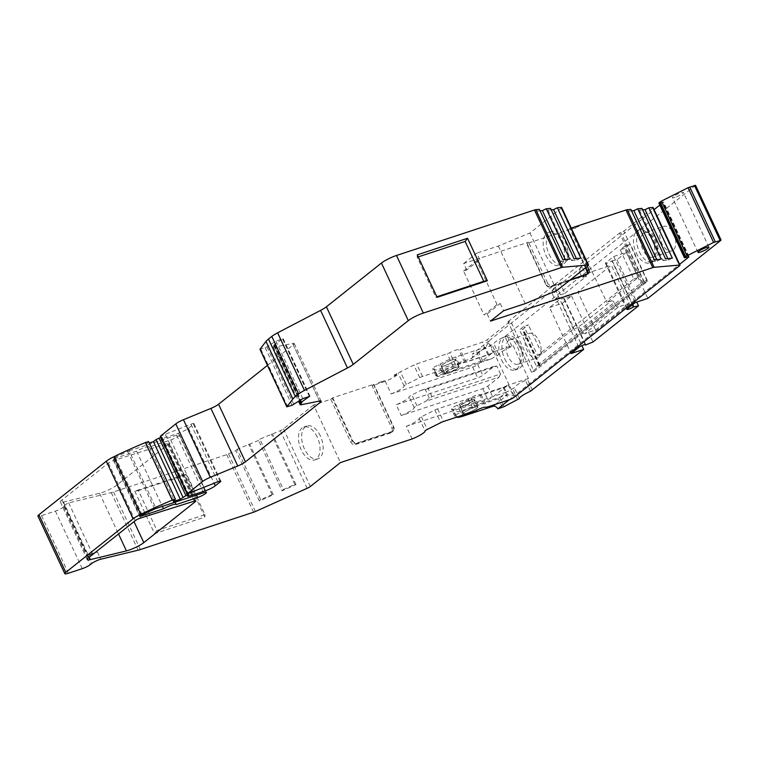 <?xml version="1.0" encoding="UTF-8"?>
<svg xmlns="http://www.w3.org/2000/svg" width="759" height="759" viewBox="0 0 759 759"><rect width="100%" height="100%" fill="white"/><g stroke="black" fill="none" stroke-linecap="round" stroke-linejoin="round"><path stroke-width="0.57" stroke-dasharray="3.79 2.85" d="M675.149 197.293A6.044 1.015 -25 0 1 672.465 197.615A6.044 1.015 -25 0 1 675.036 195.424A6.044 1.015 -25 0 1 680.738 192.843A6.044 1.015 -25 0 1 683.423 192.511A6.044 1.015 -25 0 1 680.851 194.702A6.044 1.015 -25 0 1 675.149 197.293M611.887 260.868L617.01 259.739L626.336 252.33L613.727 256.485L605.891 262.709A4.032 0.683 155 0 0 605.397 263.373A4.032 0.683 155 0 0 607.181 263.155A4.032 0.683 155 0 0 611.887 260.868L632.38 304.814M673.138 250.166A12.894 7.305 71.8 0 1 671.8 250.887A12.894 7.305 71.8 0 1 661.269 242.178A12.894 7.305 71.8 0 1 662.389 227.121A12.894 7.305 71.8 0 1 663.727 226.4A12.894 7.305 71.8 0 1 674.248 235.11A12.894 7.305 71.8 0 1 673.138 250.166M643.471 233.364A12.894 7.305 -108.2 0 0 642.361 248.411A12.894 7.305 -108.2 0 0 652.882 257.13A12.894 7.305 -108.2 0 0 654.22 256.4A12.894 7.305 -108.2 0 0 655.33 241.343A12.894 7.305 -108.2 0 0 644.808 232.633A12.894 7.305 -108.2 0 0 643.471 233.364M538.473 357.204A12.894 7.305 71.8 0 1 537.135 357.935A12.894 7.305 71.8 0 1 526.613 349.225A12.894 7.305 71.8 0 1 527.733 334.169A12.894 7.305 71.8 0 1 529.061 333.438A12.894 7.305 71.8 0 1 539.592 342.148A12.894 7.305 71.8 0 1 538.473 357.204M508.815 340.402A12.894 7.305 -108.2 0 0 507.695 355.459A12.894 7.305 -108.2 0 0 518.217 364.168A12.894 7.305 -108.2 0 0 519.554 363.447A12.894 7.305 -108.2 0 0 520.674 348.39A12.894 7.305 -108.2 0 0 510.143 339.681A12.894 7.305 -108.2 0 0 508.815 340.402M452.165 359.813A8.055 1.357 155 0 0 444.565 363.257A8.055 1.357 155 0 0 441.131 366.189A8.055 1.357 155 0 0 444.708 365.743A8.055 1.357 155 0 0 452.317 362.299A8.055 1.357 155 0 0 455.742 359.377A8.055 1.357 155 0 0 452.165 359.813M455.523 367.014A8.055 1.357 155 0 0 447.914 370.458A8.055 1.357 155 0 0 444.489 373.39A8.055 1.357 155 0 0 448.066 372.944A8.055 1.357 155 0 0 455.666 369.5A8.055 1.357 155 0 0 459.1 366.578A8.055 1.357 155 0 0 455.523 367.014M463.502 406.065A8.055 1.357 -25 0 1 459.935 406.501A8.055 1.357 -25 0 1 463.36 403.579A8.055 1.357 -25 0 1 470.969 400.135A8.055 1.357 -25 0 1 474.536 399.689A8.055 1.357 -25 0 1 471.111 402.621A8.055 1.357 -25 0 1 463.502 406.065M466.861 413.266A8.055 1.357 -25 0 1 463.294 413.702A8.055 1.357 -25 0 1 466.719 410.78A8.055 1.357 -25 0 1 474.328 407.336A8.055 1.357 -25 0 1 477.895 406.89A8.055 1.357 -25 0 1 474.47 409.822A8.055 1.357 -25 0 1 466.861 413.266M578.918 226.4A11.281 1.897 155 0 0 576.005 227.188A11.281 1.897 155 0 0 572.362 228.563L575.977 228.203L578.918 226.4L572.362 228.563M391.16 393.94A11.281 1.897 155 0 0 404.111 386.008A3.226 0.541 -25 0 1 406.312 384.415L419.736 377.659A4.032 0.683 -25 0 1 422.516 376.492L453.151 366.388A3.226 0.541 155 0 0 455.713 365.278A7.248 1.224 -25 0 1 461.472 362.783A7.248 1.224 -25 0 1 464.66 362.328A3.226 0.541 155 0 0 466.073 362.128L487.98 354.908A4.032 0.683 155 0 0 492.999 352.385L477.705 364.538A4.032 0.683 155 0 1 472.705 367.062L391.16 393.94L385.287 381.341A11.281 1.897 155 0 0 398.238 373.409A3.226 0.541 -25 0 1 400.429 371.815L413.864 365.06A4.032 0.683 -25 0 1 416.634 363.893L447.269 353.789A3.226 0.541 155 0 0 449.831 352.679A7.248 1.224 -25 0 1 455.599 350.184A7.248 1.224 -25 0 1 458.778 349.728A3.226 0.541 155 0 0 460.191 349.529L482.107 342.309A4.032 0.683 155 0 0 487.126 339.785L510.627 321.104L507.97 321.75L531.471 372.147L643.072 283.439L619.572 233.041L623.841 231.115L652.626 208.222L679.485 265.821M504.716 358.865A17.324 9.82 -108.2 0 0 518.16 368.94A17.324 9.82 -108.2 0 0 520.759 346.113A17.324 9.82 -108.2 0 0 507.306 336.028A17.324 9.82 -108.2 0 0 504.716 358.865M501.566 359.899A17.324 9.82 -108.2 0 0 515.01 369.984A17.324 9.82 -108.2 0 0 517.6 347.148A17.324 9.82 -108.2 0 0 504.156 337.072A17.324 9.82 -108.2 0 0 501.566 359.899M320.412 436.064A17.324 9.82 -108.2 0 0 306.968 425.989A17.324 9.82 -108.2 0 0 304.378 448.816A17.324 9.82 -108.2 0 0 317.822 458.901A17.324 9.82 -108.2 0 0 320.412 436.064M317.262 437.108A17.324 9.82 -108.2 0 0 303.818 427.023A17.324 9.82 -108.2 0 0 301.219 449.859A17.324 9.82 -108.2 0 0 314.662 459.935A17.324 9.82 -108.2 0 0 317.262 437.108M549.08 254.303A17.324 9.82 -108.2 0 0 562.523 264.379A17.324 9.82 -108.2 0 0 565.123 241.552A17.324 9.82 -108.2 0 0 551.679 231.467A17.324 9.82 -108.2 0 0 549.08 254.303M545.93 255.337A17.324 9.82 -108.2 0 0 559.374 265.422A17.324 9.82 -108.2 0 0 561.964 242.586A17.324 9.82 -108.2 0 0 548.52 232.51A17.324 9.82 -108.2 0 0 545.93 255.337M639.382 251.817A17.324 9.82 -108.2 0 0 652.825 261.902A17.324 9.82 -108.2 0 0 655.415 239.066A17.324 9.82 -108.2 0 0 641.972 228.99A17.324 9.82 -108.2 0 0 639.382 251.817M636.222 252.861A17.324 9.82 -108.2 0 0 649.666 262.937A17.324 9.82 -108.2 0 0 652.266 240.11A17.324 9.82 -108.2 0 0 638.822 230.024A17.324 9.82 -108.2 0 0 636.222 252.861M116.952 485.02A12.087 2.04 -25 0 1 101.839 492.629A12.087 2.04 -25 0 1 99.562 493.293L63.481 502.022A12.087 2.04 -25 0 1 60.397 502.022A12.087 2.04 -25 0 1 61.953 499.991L108.395 463.066A4.032 0.683 -25 0 1 113.575 460.495L167.35 443.569A4.032 0.683 -25 0 1 168.972 443.398A4.032 0.683 -25 0 1 168.47 444.062L116.952 485.02L134.03 521.642M267.472 365.373L293.259 344.871A8.055 1.357 155 0 0 294.255 343.542A8.055 1.357 155 0 0 292.613 343.457L274.881 347.034A8.055 1.357 -25 0 1 273.24 346.948A8.055 1.357 -25 0 1 274.236 345.62L275.043 344.975L273.695 345.269L274.132 344.842L282.509 338.875L275.944 341.038L266.988 346.854L260.052 349.32M455.504 367.527A7.656 1.29 -25 0 1 458.901 367.109A7.656 1.29 -25 0 1 455.647 369.889A7.656 1.29 -25 0 1 448.417 373.162A7.656 1.29 -25 0 1 445.021 373.58A7.656 1.29 -25 0 1 448.284 370.79A7.656 1.29 -25 0 1 455.504 367.527M451.984 359.965A7.656 1.29 -25 0 1 455.372 359.548A7.656 1.29 -25 0 1 452.117 362.328A7.656 1.29 -25 0 1 444.897 365.601A7.656 1.29 -25 0 1 441.501 366.018A7.656 1.29 -25 0 1 444.755 363.238A7.656 1.29 -25 0 1 451.984 359.965M470.608 399.917A7.656 1.29 -25 0 1 474.005 399.5A7.656 1.29 -25 0 1 470.751 402.279A7.656 1.29 -25 0 1 463.521 405.553A7.656 1.29 -25 0 1 460.134 405.97A7.656 1.29 -25 0 1 463.388 403.19A7.656 1.29 -25 0 1 470.608 399.917M467.051 413.114A7.656 1.29 155 0 0 474.28 409.841A7.656 1.29 155 0 0 477.534 407.061A7.656 1.29 155 0 0 474.138 407.479A7.656 1.29 155 0 0 466.908 410.752A7.656 1.29 155 0 0 463.654 413.532A7.656 1.29 155 0 0 467.051 413.114M613.727 256.485L635.217 302.566M549.563 307.49L562.182 303.334L571.508 295.915L563.946 298.97A4.032 0.683 155 0 0 564.203 298.515A4.032 0.683 155 0 0 561.385 299.122A4.032 0.683 155 0 0 557.4 301.266L549.563 307.49L571.053 353.561M552.4 294.046L554.848 299.293L560.446 294.843L557.998 289.596L552.4 294.046L553.007 289.094L554.895 288.477L488.682 341.104L486.253 346.721L470.798 358.789L441.159 368.561A15.711 2.647 -25 0 1 434.195 369.424A15.711 2.647 -25 0 1 434.224 368.874L433.74 368.77A5.645 0.949 -25 0 1 432.602 368.703A5.645 0.949 -25 0 1 438.645 364.87L440.296 364.054A15.711 2.647 -25 0 1 455.713 356.996L485.352 347.233L488.701 354.425L459.072 364.197A15.711 2.647 155 0 0 443.654 371.255L442.004 372.071A5.645 0.949 155 0 0 435.96 375.895A5.645 0.949 155 0 0 437.099 375.961L437.582 376.075A15.711 2.647 155 0 0 437.554 376.625C437.431 375.98 439.423 374.974 443.512 373.599L480.874 361.284L490.94 359.026L498.919 354.652A12.087 2.04 -25 0 1 510.01 347.318L513.008 345.373L528.454 378.494L525.456 380.439A12.087 2.04 155 0 0 514.355 387.773L506.386 392.147L498.331 398.722L460.969 411.036C456.833 412.317 454.176 411.881 453 409.746A15.711 2.647 -25 0 1 452.99 409.737A15.711 2.647 -25 0 1 453.028 409.196L452.544 409.082A5.645 0.949 -25 0 1 451.406 409.016A5.645 0.949 -25 0 1 457.449 405.183L459.1 404.367A15.711 2.647 -25 0 1 474.508 397.318L504.147 387.545A4.032 0.683 155 0 0 509.166 385.022L493.72 351.91A4.032 0.683 -25 0 1 488.701 354.425M624.685 246.239L630.217 243.895L624.638 248.335L620.226 249.787L624.685 246.239L641.64 282.595L536.461 366.208L519.507 329.852L523.985 326.294L528.397 324.833L522.799 329.283L519.507 329.852M620.226 249.787L633.822 278.951L537.581 355.449L523.985 326.294M507.97 321.75L619.572 233.041M579.629 272.396L582.077 277.642L587.675 273.193L585.227 267.946L579.629 272.396L580.237 267.453L582.134 266.826L560.493 284.027L558.605 284.653L557.998 289.596M395.059 376.132L394.263 375.696A11.281 1.897 155 0 0 396.72 373.409A11.281 1.897 155 0 0 396.739 373.058L396.037 375.221L395.059 376.132L394.576 375.088A7.248 1.224 -25 0 1 396.739 373.058M235.869 450.618L237.169 449.29L260.669 499.688L272.073 494.574L273.297 494.773L259.369 501.016L235.869 450.618L228.544 453.901A4.032 0.683 -25 0 1 226.723 454.622L113.537 491.936A12.087 2.04 -25 0 1 111.279 492.591L68.69 502.904A10.474 1.765 -25 0 0 63.291 505.836A6.451 1.082 -25 0 1 64.221 505.968A6.451 1.082 -25 0 1 61.479 508.312A6.451 1.082 -25 0 1 55.398 511.073L41.527 515.646A8.055 1.357 -25 0 1 37.95 516.082M134.76 491.158L154.57 533.653L204.845 517.078L185.025 474.584L186.353 474.792L204.949 514.668L156.971 530.484L138.385 490.608L134.76 491.158L185.025 474.584M499.156 377.1L500.542 374.026L431.918 396.653L429.319 398.2L425.761 401.293L499.156 377.1L487.781 386.141A4.032 0.683 -25 0 1 482.781 388.655L401.236 415.543L396.198 404.746A11.281 1.897 155 0 0 409.158 396.891A4.032 0.683 -25 0 1 411.909 394.927L420.733 390.496L428.218 388.731L496.841 366.104L494.118 366.293L482.743 375.344A4.032 0.683 -25 0 1 477.743 377.859L477.734 377.859A4.032 0.683 -25 0 1 477.724 377.868L396.198 404.746M500.542 374.026L496.841 366.104M643.072 283.439L647.342 281.504L534.127 371.502L510.627 321.104M406.274 426.34A11.281 1.897 155 0 0 419.215 418.399A3.226 0.541 -25 0 1 421.416 416.805L434.841 410.059A4.032 0.683 -25 0 1 437.62 408.892L468.256 398.788A3.226 0.541 155 0 0 470.817 397.678A7.248 1.224 -25 0 1 479.764 394.727A3.226 0.541 155 0 0 481.178 394.528L503.094 387.308A4.032 0.683 155 0 0 508.113 384.785L492.819 396.938A4.032 0.683 -25 0 1 487.8 399.462L406.274 426.34L412.146 438.939M355.516 444.546L390.487 433.019L391.853 431.937L356.882 443.465L355.516 444.546A4.032 3.254 -128.5 0 1 350.686 441.994L330.791 399.31L313.59 404.983L340.449 462.582M385.287 381.341L372.062 385.705L391.957 428.38A4.032 3.254 -128.5 0 1 391.312 432.573A4.032 3.254 -128.5 0 1 390.487 433.019M482.771 388.655A4.032 0.683 -25 0 1 482.762 388.665L487.8 399.462M534.127 371.502L531.471 372.147M68.69 502.904L92.19 553.292L97.437 552.021A6.451 1.082 155 0 0 88.205 556.413L86.924 557.429A6.451 1.082 155 0 0 87.721 556.366A6.451 1.082 155 0 0 86.792 556.233L63.291 505.836M497.088 304.577L476.614 260.66L479.764 259.625L466.709 270.005L463.55 271.039L484.033 314.957L497.088 304.577L500.238 303.543L487.183 313.913L484.033 314.957M487.183 313.913L490.542 321.114M587.362 266.295L569.762 228.554L571.233 228.061M586.916 274.17A3.928 3.169 -128.5 0 1 585.426 275.422L550.455 286.949A3.928 3.169 -128.5 0 1 550.379 286.978A3.928 3.169 -128.5 0 1 545.749 284.454A4.032 0.683 -25 0 1 546.082 284.151L547.533 282.993A4.032 3.254 51.5 0 0 552.362 285.555L570.777 279.483M547.533 282.993L528.492 242.159L527.04 243.307L546.082 284.151A4.032 3.254 51.5 0 0 550.911 286.712L585.882 275.185A4.032 3.254 51.5 0 0 586.707 274.739A4.032 3.254 51.5 0 0 587.333 274.027L585.882 275.185A4.032 2.286 -108.2 0 1 585.464 275.413A4.032 4.032 0 0 0 586.707 274.739L588.159 273.582M466.709 270.005L463.683 263.525L528.492 242.159M479.764 259.625L476.737 253.145L463.683 263.525M561.66 207.52A4.032 0.683 -25 0 1 561.157 208.184L529.943 233.004L498.359 246.011L476.737 253.145M498.359 246.011L525.219 303.609M500.238 303.543L503.596 310.735M631.545 210.85L628.291 211.135L630.862 209.389M642.693 209.863L639.439 210.158L642.01 208.402M653.129 207.568A4.032 0.683 -25 0 1 652.626 208.222M330.791 399.31L332.243 398.162A4.032 0.683 -25 0 1 332.727 397.801L373.845 384.253A4.032 0.683 -25 0 1 373.513 384.547L372.062 385.705M313.59 404.983L283.496 428.901A4.032 0.683 -25 0 1 280.299 430.704L259.882 439.11L283.382 489.508L294.786 484.394L296.01 484.593L282.082 490.836L258.582 440.438L259.882 439.11M258.582 440.438L237.169 449.29M148.536 441.52L146.496 443.93L149.238 443.028M160.87 437.459L162.037 437.222L160.832 438.806L161.904 438.683L178.403 433.237A8.055 1.357 155 0 0 188.441 428.199L193.441 424.215A4.032 0.683 155 0 0 193.943 423.55A4.032 0.683 155 0 0 190.964 424.215L160.32 436.273M540.066 210.812L536.812 211.097L539.393 209.351M551.214 209.826L547.96 210.11L550.531 208.364M585.91 267.453L568.311 229.702A4.032 0.683 -25 0 1 567.817 230.062L526.708 243.611A4.032 0.683 -25 0 1 527.04 243.307M568.311 229.702L569.762 228.554M394.263 375.696A7.248 1.224 155 0 0 394.576 375.088M378.39 382.754A11.281 1.897 155 0 0 384.936 380.591L378.39 382.754L384.936 380.591M129.182 450.855L176.676 435.192A6.451 1.082 -25 0 1 179.541 434.841A6.451 1.082 -25 0 1 176.79 437.184A6.451 1.082 -25 0 1 170.709 439.935L149.324 446.994A9.668 1.632 155 0 0 149.305 446.928A9.668 1.632 155 0 0 136.601 451.188L114.087 458.607L113.214 458.673L115.33 457.241A94.467 15.92 -25 0 1 127.73 451.425A4.032 0.683 -25 0 1 129.182 450.855L156.041 508.454M529.943 233.004L556.802 290.593M273.297 494.773L249.796 444.376M296.01 484.593L272.509 434.195M146.496 443.93L173.356 501.528M165.453 434.727L192.312 492.325M275.043 344.975L301.902 402.574M275.944 341.038L302.794 398.636M260.811 349.149L287.661 406.748M61.953 499.991L88.812 557.58M127.73 451.425L154.58 509.023M149.324 446.994L176.183 504.583M136.601 451.188L162.341 506.376M114.087 458.607L140.69 515.646M115.33 457.241L142.189 514.839M545.749 284.454L526.708 243.611M567.817 230.062L585.436 267.832M417.279 254.844L417.175 257.263L435.77 297.13L437.099 297.338M418.247 256.903L417.175 257.263M435.77 297.13L436.833 296.778M154.57 533.653L156.971 530.484M204.949 514.668L204.845 517.078M138.385 490.608L186.353 474.792M332.727 397.801L352.584 440.381A3.928 3.169 51.5 0 0 353.476 441.681L353.827 442.013A3.88 3.131 51.5 0 0 357.328 442.933L392.289 431.406A3.88 3.131 51.5 0 0 393.836 430.011A3.88 3.131 51.5 0 0 394.111 428.731L394.092 428.294A3.928 3.169 51.5 0 0 393.703 426.833L373.845 384.253M667.854 258.591L668.537 260.052L672.341 258.193M639.439 210.158L662.939 260.546L665.51 258.8M662.939 260.546L668.537 260.052M656.706 259.578L657.389 261.039L661.193 259.18M628.291 211.135L651.791 261.532L654.362 259.787M651.791 261.532L657.389 261.039M282.082 490.836L283.382 489.508M294.786 484.394L271.286 433.996M576.375 258.553L577.058 260.014L580.872 258.155M547.96 210.11L571.461 260.508L574.032 258.762M571.461 260.508L577.058 260.014M565.237 259.54L565.91 261.001L569.724 259.142M536.812 211.097L560.313 261.494L562.893 259.749M560.313 261.494L565.91 261.001M259.369 501.016L260.669 499.688M272.073 494.574L248.582 444.176M463.55 271.039L476.614 260.66M92.19 553.292A10.474 1.765 155 0 0 86.792 556.233M401.236 415.543A11.281 1.897 155 0 0 414.186 407.687A4.032 0.683 -25 0 1 416.938 405.723L425.761 401.293M494.118 366.293L420.733 390.496M695.538 185.319L504.972 336.522A12.087 2.04 155 0 0 493.881 343.855L478.512 351.939L472.278 354.149L488.682 341.104L493.72 351.91M626.336 252.33L647.825 298.401M617.01 259.739L636.744 302.063M571.508 295.915L592.988 341.996M562.182 303.334L581.897 345.62M595.597 330.051L577.808 291.892L611.384 265.204L629.173 303.363L595.597 330.051L584.876 333.581L618.452 306.902L629.173 303.363M633.822 278.951L638.234 277.49L606.896 302.405L611.308 300.943L577.741 327.632A2.419 1.954 -128.5 0 1 580.635 329.169L614.211 302.48L615.558 305.365L581.982 332.044L580.635 329.169M537.581 355.449L541.992 353.998L573.33 329.083L577.741 327.632M495.38 404.386L507.505 394.746L514.204 395.818L679.609 264.341M504.147 387.545L507.505 394.746L477.866 404.519A15.711 2.647 155 0 0 462.449 411.568L460.808 412.384A5.645 0.949 155 0 0 454.764 416.217A5.645 0.949 155 0 0 455.903 416.283L456.387 416.397A15.711 2.647 155 0 0 456.349 416.938A15.711 2.647 155 0 0 456.576 417.175M434.195 369.424L437.554 376.625L490.94 359.026M587.675 273.193L592.086 271.741L587.722 262.377L654.087 209.626M659.837 205.053L663.565 201.932L658.897 203.032M592.086 271.741L606.896 302.405M638.234 277.49L624.638 248.335M536.461 366.208L539.753 365.639L647.171 280.251L641.64 282.595M541.992 353.998L528.397 324.833M573.33 329.083L554.895 288.477M553.007 289.094L558.605 284.653M580.237 267.453L585.834 263.003L585.227 267.946M587.722 262.377L585.834 263.003M470.798 358.789A4.032 3.254 51.5 0 0 471.624 358.343A4.032 3.254 51.5 0 0 472.278 354.149M509.137 399.841L514.204 395.818L509.166 385.022M559.26 297.832L554.848 299.293M560.446 294.843L564.857 293.382L560.493 284.027M564.857 293.382L586.498 276.191L582.134 266.826M586.498 276.191L582.077 277.642M494.1 351.607L513.008 345.373M506.386 392.147L453 409.746M528.454 378.494L509.536 384.728M563.946 298.97L585.18 344.501M564.326 298.847L585.815 344.928M612.266 260.745L632.693 304.568M581.982 332.044A2.419 1.954 51.5 0 0 584.876 333.581M558.89 298.126L577.808 291.892M618.452 306.902A2.419 1.954 -128.5 0 1 615.558 305.365M614.211 302.48A2.419 1.954 51.5 0 0 611.308 300.943M592.466 271.447L611.384 265.204M464.66 362.328L458.778 349.728M605.891 262.709L627.38 308.79M557.4 301.266L578.889 347.337M113.537 491.936L140.387 549.535M226.723 454.622L253.572 512.211M477.705 364.538L482.743 375.344M492.999 352.385L487.126 339.785M647.342 281.504L623.841 231.115M508.113 384.785L513.985 397.384M487.781 386.141L492.819 396.938M472.686 367.062L477.724 377.868M88.205 556.413L91.564 563.605M97.437 552.021L100.795 559.222M86.924 557.429L90.283 564.63M561.157 208.184L588.016 265.783M283.496 428.901L310.355 486.5M280.299 430.704L307.158 488.303M228.544 453.901L255.403 511.5M111.279 492.591L138.138 550.19M55.398 511.073L82.257 568.662M41.527 515.646L68.376 573.235M161.316 437.307L187.682 493.843M161.98 437.345L188.839 494.944M160.899 438.626L187.758 496.215M161.904 438.683L188.384 495.475M178.403 433.237L203.754 487.61M188.441 428.199L214.142 483.331M193.441 424.215L219.968 481.102M190.964 424.215L217.824 481.813M161.041 436.188L187.9 493.786M293.259 344.871L319.454 401.056M292.613 343.457L319.473 401.046M274.881 347.034L301.74 404.632M274.236 345.62L300.934 402.877M274.416 345.184L301.266 402.782M274.132 344.842L300.052 400.42M282.784 339.216L309.463 396.435M282.509 338.875L309.368 396.464M266.988 346.854L293.847 404.452M265.214 347.698L292.073 405.287M99.562 493.293L118.527 533.966M63.481 502.022L89.23 557.248M108.395 463.066L135.254 520.665M113.575 460.495L140.434 518.093M167.35 443.569L194.209 501.168M168.47 444.062L194.997 500.949M176.676 435.192L203.535 492.79M170.709 439.935L196.448 495.124M550.455 286.949A4.032 2.286 -108.2 0 0 550.493 286.94A4.032 2.286 -108.2 0 0 550.911 286.712L552.362 285.555M585.426 275.422A4.032 2.286 -108.2 0 0 585.464 275.413L550.493 286.94A4.032 4.032 0 0 1 550.379 286.978M350.686 441.994L352.091 440.742L332.243 398.162M373.513 384.547L393.361 427.137L391.957 428.38M357.328 442.933A4.032 2.286 -108.2 0 1 356.882 443.465A4.032 3.254 -128.5 0 1 352.053 440.903A4.032 2.476 14.1 0 0 353.827 442.013M394.111 428.731A4.032 2.476 -165.9 0 0 393.323 427.298A4.032 3.254 -128.5 0 1 392.678 431.492A4.032 3.254 -128.5 0 1 391.853 431.937A4.032 2.286 -108.2 0 0 392.289 431.406M394.092 428.294A4.032 2.476 -165.9 0 0 393.361 427.137A4.032 0.683 155 0 0 393.703 426.833M352.584 440.381A4.032 0.683 -25 0 0 352.091 440.742A4.032 2.476 14.1 0 0 353.476 441.681M437.62 408.892L443.493 421.492M434.841 410.059L440.723 422.659M468.256 398.788L474.128 411.387M470.817 397.678L476.69 410.277M479.764 394.727L485.637 407.327M481.178 394.528L487.05 407.128M503.094 387.308L508.966 399.908M419.215 418.399L425.087 430.998M421.416 416.805L427.289 429.404M404.111 386.008L398.238 373.409M406.312 384.415L400.429 371.815M487.98 354.908L482.107 342.309M466.073 362.128L460.191 349.529M455.713 365.278L449.831 352.679M453.151 366.388L447.269 353.789M422.516 376.492L416.634 363.893M419.736 377.659L413.864 365.06M644.334 283.022L620.834 232.624M431.918 396.653L428.218 388.731M429.319 398.2L425.268 389.519M416.938 405.723L411.909 394.927M414.186 407.687L409.158 396.891M511.927 346.237L506.889 335.44M720.746 240.432L695.235 185.718M532.401 390.154L527.372 379.358M477.866 404.519L474.508 397.318M462.449 411.568L459.1 404.367M460.808 412.384L457.449 405.183M455.903 416.283L452.544 409.082M456.387 416.397L453.028 409.196M463.322 416.084L460.969 411.036M459.072 364.197L455.713 356.996M443.654 371.255L440.296 364.054M442.004 372.071L438.645 364.87M437.099 375.961L433.74 368.77M437.582 376.075L434.224 368.874M443.512 373.599L441.159 368.561M688.584 256.627L663.262 202.33M647.171 280.251L630.217 243.895M539.753 365.639L522.799 329.283M538.985 365.373L522.031 329.017M644.163 281.769L627.209 245.413M480.874 361.284L476.851 352.641M482.648 360.81L478.512 351.939M497.268 355.848L492.23 345.051M498.919 354.652L493.881 343.855M510.01 347.318L504.972 336.522M502.363 407.365L498.331 398.722M504.033 406.663L499.896 397.792M517.742 399.765L512.704 388.969M519.393 398.57L514.355 387.773M530.494 391.236L525.456 380.439M685.481 257.614L659.969 202.9M688.005 256.789L662.493 202.065M697.976 252.339L672.465 197.615M652.882 257.13L671.8 250.887M518.217 364.168L537.135 357.935M444.489 373.39L441.131 366.189M463.294 413.702L459.935 406.501M515.01 369.984L518.16 368.94M303.818 427.023L306.968 425.989M559.374 265.422L562.523 264.379M649.666 262.937L652.825 261.902M458.901 367.109L455.372 359.548M474.005 399.5L477.534 407.061M396.037 375.221L396.72 373.409M460.134 405.97L463.654 413.532M445.021 373.58L441.501 366.018M64.221 505.968L87.721 556.366M162.037 437.222L188.336 493.635M160.832 438.806L187.682 496.405M193.943 423.55L220.803 481.149M294.255 343.542L321.114 401.141M273.24 346.948L298.61 401.35M273.695 345.269L299.558 400.733M283.221 338.78L310.08 396.378M60.397 502.022L87.257 559.62M168.972 443.398L195.831 500.997M179.541 434.841L206.391 492.439M149.305 446.928L175.063 502.173M113.214 458.673L140.073 516.272M638.822 230.024L641.972 228.99M548.52 232.51L551.679 231.467M314.662 459.935L317.822 458.901M393.836 430.011A4.032 4.032 0 0 1 392.678 431.492L391.312 432.573M504.156 337.072L507.306 336.028M454.764 416.217L451.406 409.016M456.387 416.312L453.028 409.11M456.349 416.938L452.99 409.737M477.895 406.89L474.536 399.689M435.96 375.895L432.602 368.703M437.592 375.99L434.233 368.798M459.1 366.578L455.742 359.377M540.057 365.24L523.103 328.884M689.077 256.656L663.565 201.932M510.143 339.681L529.061 333.438M644.808 232.633L663.727 226.4M564.203 298.515L585.692 344.595M605.397 263.373L626.877 309.454M471.624 358.343L486.253 346.721M708.934 247.225L683.423 192.511"/><path stroke-width="1.14" d="M706.259 247.557A6.044 1.015 155 0 0 700.548 250.138A6.044 1.015 155 0 0 697.976 252.339A6.044 1.015 155 0 0 700.661 252.007A6.044 1.015 155 0 0 706.363 249.426A6.044 1.015 155 0 0 708.934 247.225A6.044 1.015 155 0 0 706.259 247.557M632.38 304.814L633.367 306.949L638.499 305.82L592.988 341.996L585.436 345.051A4.032 0.683 155 0 0 585.692 344.595A4.032 0.683 155 0 0 582.865 345.203A4.032 0.683 155 0 0 578.889 347.337L571.053 353.561L583.662 349.406L530.494 391.236A12.087 2.04 155 0 0 519.393 398.57L504.033 406.663L497.79 408.873A4.032 3.254 51.5 0 0 492.961 406.312L495.38 404.386M679.609 264.341L688.774 257.054L684.409 257.747L686.99 255.792L713.583 242.434L720.746 240.432L647.825 298.401L635.217 302.566L627.38 308.79A4.032 0.683 155 0 0 626.877 309.454A4.032 0.683 155 0 0 628.67 309.236A4.032 0.683 155 0 0 633.367 306.949M134.03 521.642L143.812 542.619A12.087 2.04 -25 0 1 128.698 550.228A12.087 2.04 -25 0 1 126.421 550.892L90.34 559.62A12.087 2.04 -25 0 1 87.257 559.62A12.087 2.04 -25 0 1 88.812 557.58L135.254 520.665A4.032 0.683 -25 0 1 140.434 518.093L194.209 501.168A4.032 0.683 -25 0 1 195.831 500.997A4.032 0.683 -25 0 1 195.329 501.661L143.812 542.619M260.052 349.32L286.845 406.777L292.86 399.006A24.174 4.07 -25 0 1 295.336 396.644L298.657 394.006A12.087 2.04 -25 0 1 304.463 390.411L347.451 367.973A12.087 2.04 155 0 0 353.258 364.386L408.295 320.64A12.087 2.04 -25 0 1 423.342 313.078L561.328 267.585A4.032 0.683 -25 0 1 562.647 267.263L588.054 265.024A4.032 0.683 -25 0 1 588.51 265.119A4.032 0.683 -25 0 1 588.016 265.783L556.802 290.593L525.219 303.609L503.596 310.735L490.542 321.114L652.797 267.623A4.032 0.683 -25 0 1 654.125 267.301L679.523 265.062A4.032 0.683 -25 0 1 679.988 265.157A4.032 0.683 -25 0 1 679.485 265.821L513.985 397.384A4.032 0.683 155 0 1 508.966 399.908L487.05 407.128A3.226 0.541 155 0 1 485.637 407.327A7.248 1.224 -25 0 0 476.69 410.277A3.226 0.541 155 0 1 474.128 411.387L443.493 421.492A4.032 0.683 -25 0 0 440.723 422.659L427.289 429.404A3.226 0.541 -25 0 0 425.087 430.998A11.281 1.897 155 0 1 412.146 438.939L340.449 462.582L310.355 486.5A4.032 0.683 -25 0 1 307.158 488.303L255.403 511.5A4.032 0.683 -25 0 1 253.572 512.211L140.387 549.535A12.087 2.04 -25 0 1 138.138 550.19L100.795 559.222A6.451 1.082 155 0 0 91.564 563.605L90.283 564.63A6.451 1.082 -25 0 1 82.257 568.662L68.376 573.235A8.055 1.357 -25 0 1 64.809 573.681A8.055 1.357 -25 0 1 65.805 572.352L133.176 518.805A12.087 2.04 -25 0 1 140.776 514.308A100.919 17.002 -25 0 1 172.246 500.153L175.395 499.118L173.356 501.528L180.291 499.242L185.917 495.646L188.887 494.821L187.682 496.405L188.754 496.272L205.262 490.836A8.055 1.357 155 0 0 215.29 485.788L220.3 481.813A4.032 0.683 155 0 0 220.803 481.149A4.032 0.683 155 0 0 217.824 481.813L187.179 493.872L202.653 481.472A8.055 1.357 -25 0 1 210.3 477.316L237.766 465.998A8.055 1.357 155 0 0 245.423 461.842L320.118 402.469A8.055 1.357 155 0 0 321.114 401.141A8.055 1.357 155 0 0 319.473 401.046L301.74 404.632A8.055 1.357 -25 0 1 300.099 404.538A8.055 1.357 -25 0 1 301.095 403.209L301.902 402.574L300.555 402.868L300.991 402.431L309.368 396.464L302.794 398.636L292.073 405.287L286.845 406.777M259.995 349.187L266.001 341.417A24.174 4.07 -25 0 1 268.477 339.045L271.798 336.408A12.087 2.04 -25 0 1 277.614 332.822L320.592 310.384A12.087 2.04 155 0 0 326.408 306.788L381.435 263.041A12.087 2.04 -25 0 1 396.492 255.479L534.469 209.987A4.032 0.683 -25 0 1 535.797 209.664L539.393 209.351L562.893 259.749L569.724 259.142L546.224 208.744L542.41 210.604L540.066 210.812M487.363 280.764L437.099 297.338L417.279 254.844L467.553 238.269L487.363 280.764L483.739 281.314L465.153 241.438L418.247 256.903M571.233 228.061L625.938 210.025A4.032 0.683 -25 0 1 627.266 209.712L630.862 209.389L654.362 259.787L661.193 259.18L637.702 208.782L633.888 210.641L631.545 210.85M570.777 279.483L587.333 274.027A4.032 3.254 51.5 0 0 588.159 273.582A4.032 3.254 51.5 0 0 588.804 269.388L587.362 266.295M154.58 509.023A4.032 0.683 -25 0 1 156.041 508.454L203.535 492.79A6.451 1.082 -25 0 1 206.391 492.439A6.451 1.082 -25 0 1 203.649 494.783A6.451 1.082 -25 0 1 197.568 497.534L176.183 504.583A9.668 1.632 155 0 0 176.164 504.526A9.668 1.632 155 0 0 163.46 508.777L140.946 516.205L140.073 516.272L142.189 514.839A94.467 15.92 -25 0 1 154.58 509.023M637.702 208.782L642.01 208.402L665.51 258.8L672.341 258.193L648.841 207.805L645.036 209.655L642.693 209.863M648.841 207.805L652.674 207.463A4.032 0.683 -25 0 1 653.129 207.568L679.988 265.157M64.809 573.681L37.95 516.082A8.055 1.357 -25 0 1 38.946 514.754L106.317 461.206A12.087 2.04 -25 0 1 113.916 456.709A100.919 17.002 -25 0 1 145.396 442.563L148.536 441.52L175.395 499.118M149.238 443.028L153.432 441.643L156.05 439.565L160.87 437.459M187.179 493.872L160.32 436.273L175.794 423.873A8.055 1.357 -25 0 1 183.45 419.718L210.917 408.399A8.055 1.357 155 0 0 218.564 404.243L267.472 365.373M546.224 208.744L550.531 208.364L574.032 258.762L580.872 258.155L557.372 207.757L553.558 209.617L551.214 209.826M557.372 207.757L561.195 207.425A4.032 0.683 -25 0 1 561.66 207.52L588.51 265.119M145.396 442.563L172.246 500.153M153.432 441.643L180.291 499.242M162.341 506.376L163.46 508.777M140.69 515.646L140.946 516.205M585.436 267.832L586.859 270.897A3.928 3.169 -128.5 0 1 586.916 274.17M465.153 241.438L467.553 238.269M436.833 296.778L483.739 281.314M645.036 209.655L667.854 258.591M633.888 210.641L656.706 259.578M553.558 209.617L576.375 258.553M542.41 210.604L565.237 259.54M636.744 302.063L638.499 305.82M581.897 345.62L583.662 349.406M456.576 417.175A15.711 2.647 155 0 0 463.322 416.084L492.961 406.312M654.087 209.626L659.837 205.053M684.409 257.747L658.897 203.032L661.478 201.078L688.071 187.71L695.538 185.319L721.05 240.034M497.79 408.873L509.137 399.841M585.18 344.501L585.436 345.051M632.693 304.568L633.746 306.816M534.469 209.987L561.328 267.585M396.492 255.479L423.342 313.078M625.938 210.025L652.797 267.623M627.266 209.712L654.125 267.301M652.674 207.463L679.523 265.062M38.946 514.754L65.805 572.352M106.317 461.206L133.176 518.805M113.916 456.709L140.776 514.308M156.05 439.565L182.9 497.164M159.058 438.057L185.917 495.646M187.682 493.843L188.175 494.906M188.384 495.475L188.754 496.272M203.754 487.61L205.262 490.836M214.142 483.331L215.29 485.788M219.968 481.102L220.3 481.813M160.519 436.008L187.378 493.606M175.794 423.873L202.653 481.472M183.45 419.718L210.3 477.316M210.917 408.399L237.766 465.998M218.564 404.243L245.423 461.842M319.454 401.056L320.118 402.469M300.052 400.42L300.991 402.431M266.001 341.417L292.86 399.006M268.477 339.045L295.336 396.644M271.798 336.408L298.657 394.006M277.614 332.822L304.463 390.411M320.592 310.384L347.451 367.973M326.408 306.788L353.258 364.386M381.435 263.041L408.295 320.64M535.797 209.664L562.647 267.263M561.195 207.425L588.054 265.024M118.527 533.966L126.421 550.892M89.23 557.248L90.34 559.62M194.997 500.949L195.329 501.661M196.448 495.124L197.568 497.534M587.333 274.027A4.032 3.254 51.5 0 0 587.352 270.546L585.91 267.453M586.859 270.897A4.032 0.683 155 0 0 587.352 270.546L588.804 269.388M719.978 240.167L694.466 185.452M715.253 241.732L689.732 187.008M713.583 242.434L688.071 187.71M686.99 255.792L661.478 201.078M685.643 256.608L660.131 201.894M684.713 257.348L659.191 202.634M259.967 349.282L286.826 406.881M188.336 493.635L188.887 494.821M298.61 401.35L300.099 404.538M299.558 400.733L300.555 402.868M175.063 502.173L176.164 504.526"/></g></svg>

